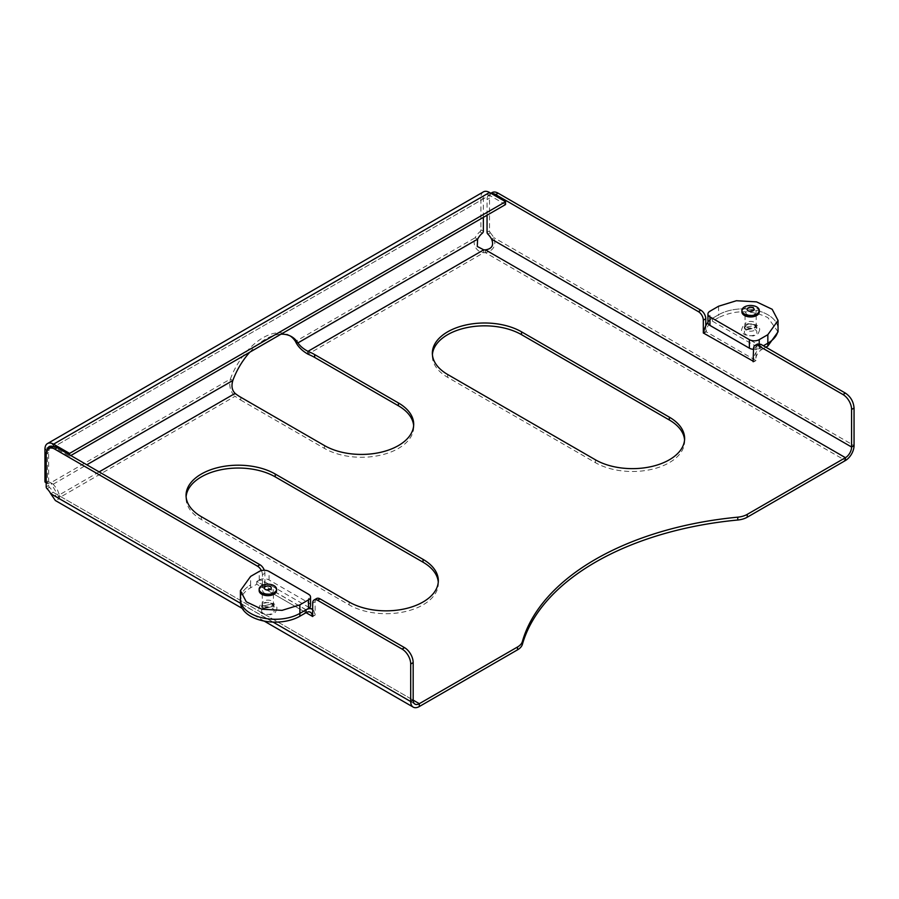 <?xml version="1.0" encoding="UTF-8"?>
<svg xmlns="http://www.w3.org/2000/svg" width="899" height="899" viewBox="0 0 899 899"><rect width="100%" height="100%" fill="white"/><g stroke="black" fill="none" stroke-linecap="round" stroke-linejoin="round"><path stroke-width="0.67" stroke-dasharray="4.5 3.37" d="M505.53 204.556L489.528 195.319L53.569 447.017L69.583 456.254L69.583 454.827M69.583 456.254L70.807 455.546M483.426 191.869A12.193 7.035 -120 0 0 480.909 197.454L480.909 229.807A1.742 1 -60 0 1 479.92 231.773A12.193 7.035 -60 0 0 475.133 237.752L477.594 239.179M483.37 217.356L483.37 198.87A8.709 5.023 60 0 1 485.168 194.881A8.709 5.023 60 0 1 489.528 195.319L489.528 192.476M53.569 446.545L53.569 447.017A8.709 5.023 -120 0 0 52.726 446.589M47.467 449.624A8.709 5.023 -120 0 0 47.411 450.568L47.018 450.332M53.075 484.145L50.726 482.785L59.345 497.72L59.345 494.832L57.109 489.056L53.221 484.224A12.193 7.035 -60 0 0 52.771 483.932A12.193 7.035 -60 0 0 48.4 483.752A1.742 1 -60 0 1 47.771 483.718A1.742 1 -60 0 1 47.411 482.92L47.411 450.568L483.37 198.87L480.909 197.454L44.95 449.14M48.4 483.752L45.939 482.325A1.742 1 -60 0 1 45.31 482.302M45.939 482.325A12.193 7.035 -60 0 1 50.31 482.516A12.193 7.035 -60 0 1 50.726 482.785L230.38 379.063A52.243 30.161 -60 0 1 289.051 335.192A52.243 30.161 -60 0 1 290.253 335.956M249.776 352.217A52.243 30.161 -60 0 1 281.005 334.192M483.752 249.843L483.752 252.686C480.201 252.327 477.47 250.585 475.537 247.472C473.807 244.247 473.672 241.011 475.133 237.752L295.479 341.474M232.841 380.491L230.38 379.063C228.829 386.278 230.414 391.998 235.122 396.234L235.122 393.391M99.137 471.896L59.345 494.877A12.193 7.035 180 0 1 59.368 495.36A12.193 7.035 180 0 1 59.345 495.843L59.345 498.698L55.367 500.518M240.763 397.246L240.763 400.089A52.243 30.161 180 0 1 235.122 396.234L59.345 497.72A12.193 7.035 180 0 1 59.368 498.203A12.193 7.035 180 0 1 59.345 498.698L419.327 706.524M487.056 215.221L487.056 199.578A12.193 7.035 60 0 1 489.584 194.004A12.193 7.035 60 0 1 491.236 193.465M487.899 234.156L490.36 232.729A1.742 1 60 0 1 489.528 230.908L489.528 198.162A12.193 7.035 60 0 1 492.045 192.577M703.816 332.675L705.771 331.54L756.025 360.555L756.025 347.183L757.464 344.002M705.771 325.775L705.771 331.54M703.805 333.248L706.266 331.832A8.709 5.023 120 0 1 712.424 321.168L761.689 349.599A8.709 5.023 120 0 0 755.531 360.274L753.564 361.409M490.36 232.729L494.068 237.752C496.327 245.697 493.45 250.675 485.449 252.686A12.193 7.035 180 0 1 483.752 252.686L307.975 354.172M753.564 361.971L756.025 360.555M753.564 349.34A6.967 4.023 0 0 0 759.228 348.183L761.689 346.756A12.193 7.035 120 0 0 753.564 358.094M778.051 331.832L767.847 317.605C751.429 309.818 735 309.818 718.582 317.605L718.582 314.762A34.836 20.115 0 0 1 756.542 310.402A34.836 20.115 0 0 1 778.051 328.989A34.836 20.115 0 0 0 767.847 314.762A34.836 20.115 0 0 0 718.582 314.762L712.424 318.325A12.193 7.035 120 0 0 707.929 322.381M746.541 327.067A5.742 3.315 0 0 0 752.8 327.787A5.742 3.315 0 0 0 756.351 324.719A5.742 3.315 0 0 0 754.666 322.37A5.742 3.315 0 0 0 748.406 321.651A5.742 3.315 0 0 0 744.855 324.719A5.742 3.315 0 0 0 746.541 327.067M754.666 325.213A5.742 3.315 0 0 0 748.406 324.494A5.742 3.315 0 0 0 744.855 327.562A5.742 3.315 0 0 0 746.541 329.911L756.351 327.562L754.666 325.213M765.869 347.183L761.689 349.599L761.689 346.756L712.424 318.325L712.424 321.168L718.582 317.605M485.449 249.843L485.449 252.686L845.431 460.524M491.607 239.179L494.068 237.752L854.05 445.589M240.763 400.089L324.505 448.432A52.243 30.161 180 0 0 381.446 454.973A52.243 30.161 180 0 0 413.697 427.104A52.243 30.161 180 0 0 413.641 425.677M438.262 582.102A52.243 30.161 180 0 1 438.33 583.53A52.243 30.161 180 0 1 406.067 611.399A52.243 30.161 180 0 1 349.127 604.858L201.354 519.532A52.243 30.161 180 0 1 186.048 498.203A52.243 30.161 180 0 1 186.104 496.787M684.566 439.903A52.243 30.161 180 0 1 684.622 441.319A52.243 30.161 180 0 1 652.371 469.188A52.243 30.161 180 0 1 595.43 462.659L447.657 377.333A52.243 30.161 180 0 1 432.352 356.004A52.243 30.161 180 0 1 432.408 354.577M51.164 447.118A12.193 7.035 -120 0 0 48.647 452.703L48.647 485.449A1.742 1 -120 0 0 49.479 487.269A12.193 7.035 -120 0 1 53.187 492.292L413.169 700.13L59.345 495.843L57.109 497.507L53.187 492.292L50.726 493.72M316.583 598.532A6.967 4.023 -120 0 0 315.144 601.723L315.144 615.096L312.683 616.512M315.144 615.096L312.683 615.95M264.902 586.081L262.429 587.508L264.902 586.081L264.902 573.281A6.967 4.023 -120 0 0 264.317 570.258M264.902 573.281L262.429 574.708L262.429 587.508M262.429 574.708A6.967 4.023 -120 0 0 261.384 570.595M312.683 609.612A12.193 7.035 -60 0 1 314.65 614.804L265.385 586.373A12.193 7.035 -60 0 0 262.868 580.788L309.47 607.702M310.537 605.566A6.967 4.023 0 0 0 308.492 602.723L269.082 579.967A6.967 4.023 0 0 0 259.227 579.967L256.766 581.395A12.193 7.035 -60 0 1 262.868 580.788M306.031 609.837L256.766 581.395L256.766 584.238A8.709 5.023 -60 0 1 261.126 583.799A8.709 5.023 -60 0 1 262.924 587.789L306.031 612.68L256.766 584.238L250.607 587.789A34.836 20.115 0 0 0 240.415 602.015M250.607 587.789L250.607 584.946A34.836 20.115 0 0 0 240.415 599.161A34.836 20.115 0 0 1 250.607 584.946L250.607 576.416M263.789 605.78A5.742 3.315 0 0 0 270.048 606.499A5.742 3.315 0 0 0 273.599 603.431A5.742 3.315 0 0 0 271.914 601.083A5.742 3.315 0 0 0 265.654 600.363A5.742 3.315 0 0 0 262.103 603.431A5.742 3.315 0 0 0 263.789 605.78M271.914 603.926L262.103 606.274L263.789 608.623L273.599 606.274L271.914 603.926M263.913 608.556L273.431 606.274L271.79 604.004L262.283 606.274L263.913 608.556M263.913 592.913A5.574 3.214 0 0 0 269.981 593.61A5.574 3.214 0 0 0 273.431 590.632A5.574 3.214 0 0 0 271.79 588.362L262.283 590.632L263.913 592.913M276.566 590.632A8.709 5.023 0 0 0 274.015 587.081A8.709 5.023 0 0 0 264.52 585.991A8.709 5.023 0 0 0 259.148 590.632M718.582 306.233L718.582 314.762L709.963 319.741A6.967 4.023 0 0 0 707.929 322.584M746.664 329.843L756.171 327.562L754.542 325.292L745.035 327.562L746.664 329.843M746.664 314.201A5.574 3.214 0 0 0 752.733 314.897A5.574 3.214 0 0 0 756.171 311.919A5.574 3.214 0 0 0 754.542 309.649L745.035 311.919L746.664 314.201M759.307 311.919A8.709 5.023 0 0 0 756.756 308.368A8.709 5.023 0 0 0 747.271 307.278A8.709 5.023 0 0 0 741.9 311.919M47.411 482.92L46.186 482.212M53.187 484.201L86.821 464.783M482.381 233.189L479.92 231.773M483.37 231.234L480.909 229.807M487.056 232.324L489.528 230.908M487.056 199.578L489.528 198.162M753.564 348.61L756.025 347.183M324.505 445.589L324.505 448.432M349.127 602.015L349.127 604.858M201.354 516.689L201.354 519.532M595.43 459.805L595.43 462.659M447.657 374.49L447.657 377.333M49.479 487.269L47.018 488.696M273.06 622.086L240.483 603.274M315.144 601.723L312.683 603.15M48.647 452.703L46.186 454.119M48.647 485.449L46.186 486.865M272.285 608.263A6.271 3.618 180 0 1 272.285 613.388A6.271 3.618 180 0 1 263.418 613.388A6.271 3.618 180 0 1 263.418 608.263A6.271 3.618 180 0 1 272.285 608.263M272.285 603.712A6.271 3.618 180 0 1 272.285 608.837A6.271 3.618 180 0 1 263.418 608.837A6.271 3.618 180 0 1 263.418 603.712A6.271 3.618 180 0 1 272.285 603.712M269.082 579.967L269.082 571.438M308.492 602.723L308.492 594.194M259.227 579.967L259.227 571.438M709.963 319.741L709.963 311.211M759.228 348.183L759.228 343.71M755.036 329.551A6.271 3.618 180 0 1 755.036 334.675A6.271 3.618 180 0 1 746.17 334.675A6.271 3.618 180 0 1 746.17 329.551A6.271 3.618 180 0 1 755.036 329.551M755.036 325A6.271 3.618 180 0 1 755.036 330.124A6.271 3.618 180 0 1 746.17 330.124A6.271 3.618 180 0 1 746.17 325A6.271 3.618 180 0 1 755.036 325M485.168 194.881L49.22 446.578M47.771 483.718L46.186 482.797M52.771 483.932L50.31 482.516M291.512 336.619L289.051 335.192M59.368 495.36L59.368 498.203M489.584 194.004L490.876 193.251M744.855 327.562L744.855 324.719M756.351 327.562L756.351 324.719M413.697 424.261L413.697 427.104M438.33 580.675L438.33 583.53M186.048 495.36L186.048 498.203M684.622 438.476L684.622 441.319M432.352 353.161L432.352 356.004M414.978 704.119L57.109 497.507M264.182 621.085L242.213 608.398M261.126 583.799L310.38 612.241M262.103 606.274L262.103 603.431M273.599 606.274L273.599 603.431M276.914 608.556C274.982 615.017 272.959 613.388 270.453 614.702L262.025 613.523C259.654 611.803 258.575 610.14 258.8 608.556C260.732 602.083 262.755 603.712 265.25 602.397L273.678 603.577C276.049 605.308 277.128 606.96 276.914 608.556M273.431 606.274L273.431 590.632M262.283 606.274L262.283 590.632M759.655 329.843C757.722 336.305 755.711 334.675 753.205 335.99L744.777 334.81C742.405 333.079 741.327 331.428 741.551 329.843C743.484 323.37 745.496 325 748.002 323.685L756.43 324.865C758.801 326.595 759.88 328.247 759.655 329.843M756.171 327.562L756.171 311.919M745.035 327.562L745.035 311.919"/><path stroke-width="1.35" d="M70.807 455.546L505.53 204.556L505.53 201.713L489.528 192.476A12.193 7.035 -120 0 0 483.426 191.869L47.478 443.567A12.193 7.035 -120 0 0 44.95 449.14L44.95 481.504A1.742 1 -60 0 0 45.31 482.302L46.186 482.797M69.583 454.827L69.583 453.411L505.53 201.713M53.569 446.545L53.569 444.162L69.583 453.411M489.528 192.476L53.569 444.162A12.193 7.035 -120 0 0 47.478 443.567M52.726 446.589A8.709 5.023 -120 0 0 49.22 446.578A8.709 5.023 -120 0 0 47.467 449.624M487.056 215.221L487.056 232.324A1.742 1 60 0 0 487.899 234.156A12.193 7.035 60 0 1 491.607 239.179C494.023 245.315 491.967 248.866 485.449 249.843A12.193 7.035 180 0 1 483.752 249.843L477.279 246.472L477.594 239.179A12.193 7.035 -60 0 1 482.381 233.189A1.742 1 -60 0 0 483.37 231.234L483.37 217.356M86.821 464.783L232.841 380.491A52.243 30.161 -60 0 1 249.776 352.217M281.005 334.192A52.243 30.161 -60 0 1 291.512 336.619A52.243 30.161 -60 0 1 297.94 342.901L295.479 341.474C297.783 346.475 301.94 350.7 307.975 354.172A52.243 30.161 180 0 1 314.65 357.42L398.392 405.775A52.243 30.161 180 0 1 413.641 425.677M307.975 354.172L307.975 351.329C303.48 348.958 300.131 346.149 297.94 342.901L477.594 239.179M290.253 335.956A52.243 30.161 -60 0 1 295.479 341.474M232.841 380.491C231.189 385.952 231.953 390.256 235.122 393.391A52.243 30.161 180 0 0 240.763 397.246L324.505 445.589A52.243 30.161 180 0 0 381.446 452.13A52.243 30.161 180 0 0 413.697 424.261A52.243 30.161 180 0 0 398.392 402.932L314.65 354.577L314.65 357.42M753.564 358.094A12.193 7.035 120 0 0 753.07 361.69L753.564 348.61A6.967 4.023 60 0 1 755.003 345.418A6.967 4.023 60 0 1 758.486 345.767L842.97 394.537A12.193 7.035 60 0 1 851.589 409.472L851.589 447.017A8.709 5.023 -60 0 1 845.431 457.681L747.249 514.363A17.418 10.058 180 0 1 737.753 517.172A261.238 150.83 180 0 0 595.43 559.347A261.238 150.83 180 0 0 522.386 641.515A17.418 10.058 180 0 1 517.509 646.999L419.327 703.681A8.709 5.023 -60 0 1 414.978 704.119A8.709 5.023 -60 0 1 413.169 700.13L413.169 662.585A12.193 7.035 -120 0 0 404.55 647.651L320.066 598.88A6.967 4.023 -120 0 0 316.583 598.532L314.122 599.959A6.967 4.023 -120 0 0 312.683 603.15L312.683 616.512L306.031 612.68A8.709 5.023 -60 0 1 310.38 612.241A8.709 5.023 -60 0 1 312.189 616.231L312.683 615.95M483.752 249.843L307.975 351.329A52.243 30.161 180 0 1 314.65 354.577M275.24 474.031L423.024 559.347A52.243 30.161 180 0 1 438.33 580.675A52.243 30.161 180 0 1 406.067 608.544A52.243 30.161 180 0 1 349.127 602.015L201.354 516.689A52.243 30.161 180 0 1 186.048 495.36A52.243 30.161 180 0 1 218.3 467.491A52.243 30.161 180 0 1 275.24 474.031L275.24 476.875L423.024 562.19A52.243 30.161 180 0 1 438.262 582.102M521.544 331.832L669.328 417.147A52.243 30.161 180 0 1 684.622 438.476A52.243 30.161 180 0 1 652.371 466.345A52.243 30.161 180 0 1 595.43 459.805L447.657 374.49A52.243 30.161 180 0 1 432.352 353.161A52.243 30.161 180 0 1 464.603 325.292A52.243 30.161 180 0 1 521.544 331.832L521.544 334.675L669.328 419.99A52.243 30.161 180 0 1 684.566 439.903M491.236 193.465A12.193 7.035 60 0 1 495.686 194.6L698.388 311.638A6.967 4.023 60 0 1 703.31 320.168L703.31 332.967L753.564 361.409M490.876 193.251L492.045 192.577A12.193 7.035 60 0 1 498.147 193.184L700.849 310.211A6.967 4.023 60 0 1 705.771 318.74L705.771 325.775M755.003 345.418L757.464 344.002L760.947 344.339L845.431 393.121C850.668 396.729 853.544 401.707 854.05 408.045L854.05 445.589A12.193 7.035 120 0 1 845.431 460.524L747.249 517.206A17.418 10.058 180 0 1 737.753 520.015A261.238 150.83 180 0 0 595.43 562.19A261.238 150.83 180 0 0 522.386 644.369A17.418 10.058 180 0 1 517.509 649.842L419.327 706.524A12.193 7.035 -60 0 1 413.237 707.131A12.193 7.035 -60 0 1 410.708 701.546L410.708 664.013A12.193 7.035 -120 0 0 402.089 649.078L317.605 600.307A6.967 4.023 -120 0 0 314.122 599.959M707.929 322.381A12.193 7.035 120 0 0 703.805 333.248M767.847 334.675L767.847 343.204A34.836 20.115 0 0 0 778.051 328.989L778.051 331.832L767.847 346.048L767.847 343.204L763.408 345.767L767.847 343.204A34.836 20.115 0 0 0 778.051 328.989L778.051 320.449L772.174 309.278L756.542 301.873L736.416 300.727L718.582 306.233L709.963 311.211A6.967 4.023 0 0 0 707.929 314.054A6.967 4.023 0 0 0 709.963 316.897L749.373 339.653A6.967 4.023 0 0 0 759.228 339.653L767.847 334.675L778.051 320.449M767.847 346.048L765.869 347.183M186.104 496.787A52.243 30.161 180 0 1 219.446 470.076A52.243 30.161 180 0 1 275.24 476.875M432.408 354.577A52.243 30.161 180 0 1 465.749 327.865A52.243 30.161 180 0 1 521.544 334.675M242.213 608.398L55.367 500.518L50.726 493.72A12.193 7.035 -120 0 0 47.018 488.696A1.742 1 -120 0 1 46.186 486.865L46.186 454.119A12.193 7.035 -120 0 1 48.703 448.545A12.193 7.035 -120 0 1 54.805 449.14L257.507 566.179A6.967 4.023 -120 0 1 261.384 570.595M264.317 570.258A6.967 4.023 -120 0 0 259.968 564.752L257.507 566.179M48.703 448.545L51.164 447.118A12.193 7.035 -120 0 1 57.266 447.724L259.968 564.752M306.031 609.837L306.031 612.68L299.873 616.231A34.836 20.115 0 0 1 250.607 616.231A34.836 20.115 0 0 1 240.415 602.015L240.415 599.161A34.836 20.115 0 0 0 250.607 613.388A34.836 20.115 0 0 0 299.873 613.388L306.031 609.837A12.193 7.035 -60 0 1 312.122 609.23A12.193 7.035 -60 0 1 312.683 609.612M259.148 589.216L259.148 590.632A8.709 5.023 0 0 0 261.699 594.194A8.709 5.023 0 0 0 271.183 595.284A8.709 5.023 0 0 0 276.566 590.632L276.566 589.216A8.709 5.023 0 0 0 274.015 585.654A8.709 5.023 0 0 0 270.307 584.384A8.709 5.023 0 0 0 259.148 589.216A8.709 5.023 0 0 0 261.699 592.767A8.709 5.023 0 0 0 265.396 594.037A8.709 5.023 0 0 0 276.566 589.216M308.492 594.194L269.082 571.438A6.967 4.023 0 0 0 259.227 571.438L250.607 576.416L240.415 590.632L246.281 601.802L261.912 609.219L282.039 610.354L299.873 604.858L299.873 613.388L308.492 608.409A6.967 4.023 0 0 0 310.537 605.566L310.537 597.037A6.967 4.023 0 0 0 308.492 594.194M308.492 608.409L308.492 599.88A6.967 4.023 0 0 0 310.537 597.037M240.415 590.632L240.415 599.161A34.836 20.115 0 0 0 261.912 617.748A34.836 20.115 0 0 0 299.873 613.388L299.873 616.231M308.492 599.88L299.873 604.858M707.929 314.054L707.929 322.584A6.967 4.023 0 0 0 709.963 325.427L749.373 348.183A6.967 4.023 0 0 0 753.564 349.34M741.9 310.503L741.9 311.919A8.709 5.023 0 0 0 744.451 315.47A8.709 5.023 0 0 0 753.935 316.56A8.709 5.023 0 0 0 759.307 311.919L759.307 310.503A8.709 5.023 0 0 0 756.756 306.941A8.709 5.023 0 0 0 753.059 305.671A8.709 5.023 0 0 0 741.9 310.503A8.709 5.023 0 0 0 744.451 314.054A8.709 5.023 0 0 0 748.148 315.324A8.709 5.023 0 0 0 759.307 310.503M47.018 450.332L44.95 449.14M46.186 482.212L44.95 481.504M99.137 471.896L235.122 393.391M419.327 706.524L419.327 703.681L413.169 700.13L410.708 701.546L273.06 622.086M845.431 460.524L845.431 457.681L485.449 249.843M854.05 445.589L851.589 447.017L491.607 239.179M495.686 194.6L498.147 193.184M698.388 311.638L700.849 310.211M703.31 320.168L705.771 318.74M842.97 394.537L845.431 393.121M758.486 345.767L760.947 344.339M851.589 409.472L854.05 408.045M517.509 646.999L517.509 649.842M522.386 641.515L522.386 644.369M737.753 517.172L737.753 520.015M747.249 514.363L747.249 517.206M398.392 402.932L398.392 405.775M423.024 559.347L423.024 562.19M669.328 417.147L669.328 419.99M240.483 603.274L50.726 493.72M413.169 662.585L410.708 664.013M404.55 647.651L402.089 649.078M320.066 598.88L317.605 600.307M57.266 447.724L54.805 449.14M266.868 590.002A3.484 2.012 0 0 0 271.195 588.631A3.484 2.012 0 0 0 268.835 586.137A3.484 2.012 0 0 0 264.508 587.508A3.484 2.012 0 0 0 266.868 590.002M749.373 348.183L749.373 339.653M709.963 325.427L709.963 316.897M759.228 343.71L759.228 339.653M749.62 311.29A3.484 2.012 0 0 0 753.946 309.919A3.484 2.012 0 0 0 751.586 307.424A3.484 2.012 0 0 0 747.26 308.784A3.484 2.012 0 0 0 749.62 311.29M413.237 707.131L264.182 621.085M309.47 607.702L312.122 609.23"/></g></svg>
